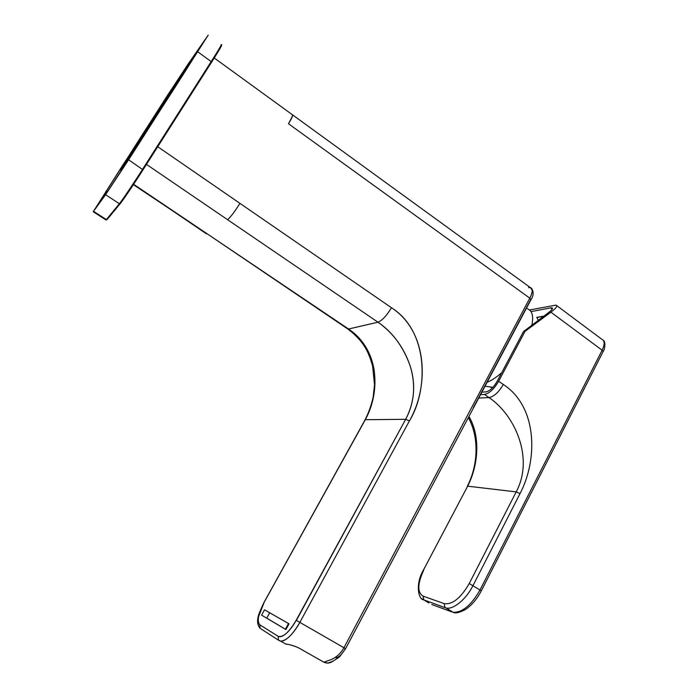 <?xml version="1.0" encoding="UTF-8"?>
<svg xmlns="http://www.w3.org/2000/svg" width="698" height="698" viewBox="0 0 698 698"><rect width="100%" height="100%" fill="white"/><g stroke="black" fill="none" stroke-linecap="round" stroke-linejoin="round"><path stroke-width="1.05" d="M365.133 419.742C368.701 412.614 371.38 405.076 373.168 397.11L374.503 384.642L372.627 366.118C368.527 351.757 364.007 341.418 347.909 329.072L207.385 233.961L348.555 329.011L377.984 322.206C382.129 320.565 386.622 315.74 391.465 307.739L157.722 146.72L391.465 307.739C386.622 315.74 382.129 320.565 377.984 322.206C392.573 332.152 403.304 346.714 410.162 365.909C403.81 347.395 393.079 332.824 377.984 322.206L227.574 219.687C230.61 217.078 234.737 211.642 239.938 203.354C234.737 211.642 230.61 217.078 227.574 219.687L377.984 322.206L348.555 329.011L133.623 184.289L206.573 233.926M296.38 620.409L405.669 419.315L409.412 420.903L299.852 622.38C292.855 634.421 286.503 640.677 280.805 641.157L279.2 640.633L280.805 641.157C282.891 641.288 285.456 640.04 288.501 637.396C292.558 633.749 296.345 628.75 299.852 622.38L296.179 620.295C293.108 625.853 289.81 630.224 286.276 633.418C282.786 636.436 280.081 637.396 278.17 636.306C282.995 637.702 288.998 632.362 296.179 620.295L405.669 419.315L365.316 419.699C373.535 404.264 376.492 387.809 374.172 370.333C371.345 352.734 362.803 338.958 348.555 329.011C362.41 338.329 370.952 352.106 374.172 370.333C376.397 388.219 373.447 404.683 365.316 419.699L405.669 419.315C414.455 402.772 415.956 384.973 410.162 365.909C416.008 384.528 414.507 402.336 405.669 419.315L409.412 420.903C428.406 390.383 428.973 331.236 391.465 307.739C428.057 331.41 429.287 386.805 409.412 420.903L299.852 622.38L343.948 647.753L529.808 298.168L288.492 123.747C291.302 119.079 292.715 116.156 292.715 114.952M133.379 184.647L206.617 233.498M531.536 288.361C533.857 291.816 533.665 295.594 530.969 299.704L345.58 648.695L343.948 647.753L529.808 298.168L530.969 299.704L529.808 298.168C532.757 292.218 532.94 288.702 530.367 287.602L532.146 289.958C532.356 292.043 531.579 294.783 529.808 298.168L288.492 123.747L292.523 115.99L292.288 114.673L214.234 57.978M365.071 419.856L263.931 602.566M286.093 644.158L285.482 644.027C288.457 644.228 292.628 645.397 298.011 647.526C293.273 645.545 289.304 644.42 286.093 644.158L278.458 640.022L278.17 636.306L278.458 640.022L279.2 640.633L260.092 628.331C254.587 621.49 259.115 613.019 263.931 602.575L365.316 419.699L263.984 602.601M530.471 300.114L473.427 407.484M335.956 657.795C339.036 657.315 342.16 654.244 345.344 648.573M264.053 602.636L258.583 616.709C257.789 620.976 258.199 623.672 259.813 624.815L278.17 636.306L259.813 624.815L260.092 628.331L259.813 624.815C256.812 621.36 258.225 613.97 264.053 602.636M285.901 629.561L261.584 615.147L264.525 609.816L261.584 615.147L285.901 629.561L289.033 623.811L264.525 609.816L269.69 612.774L266.732 618.14L285.438 629.221L288.536 623.541L285.438 629.221L266.732 618.14L269.69 612.774L264.525 609.816L289.033 623.811L285.901 629.561M345.58 648.695L339.56 656.853C333.565 661.041 329.7 663.117 327.973 663.083L323.872 662.193L298.011 647.526L323.872 662.193L328.915 660.378C335.363 658.336 340.38 654.131 343.948 647.753L345.571 648.695M327.973 663.083L332.867 661.224C329.997 663.292 326.996 663.615 323.872 662.193L328.915 660.378C335.293 658.397 340.31 654.192 343.948 647.753L299.852 622.38M288.536 623.541L269.69 612.774L288.536 623.541M528.534 287.646L530.367 287.602L292.724 114.987M227.574 219.687L146.458 164.396L227.574 219.687M490.711 387.198L492.483 387.791M191.88 60.735C177.789 81.291 141.066 137.89 128.589 158.237M93.523 211.293L105.59 194.716L128.624 159.781L208.205 35.127L187.945 64.303L166.49 96.952L93.2 211.721L93.523 211.293L106.366 219.6L119.384 203.72L105.59 194.716M108.731 189.821L148.229 128.903L121.827 168.288L120.344 169.788L126.478 159.545L122.237 165.976L96.176 207.114L108.731 189.821M193.512 56.608L146.467 128.223C129.2 155.113 118.294 172.825 124.305 164.423L134.409 149.581C156.335 116.836 199.209 49.942 197.298 51.512L193.512 56.608M481.856 392.154L485.817 391.927C489.717 391.098 493.486 387.573 497.142 381.352L523.474 331.594L525.036 331.349L550.897 312.172C556.123 308.202 557.842 305.846 556.044 305.105L529.642 309.956M552.197 309.144L550.757 307.87L531.422 311.535M550.757 307.87L552.083 307.827C553.13 308.376 551.978 309.938 548.645 312.521L523.474 331.594M525.036 331.349L498.651 381.239C494.071 389.039 489.342 393.454 484.473 394.457L480.521 394.675M498.651 381.239L503.31 384.467C537.486 406.655 538.027 459.38 520.045 493.582L473.052 585.465C466.395 599.059 453.29 609.982 446.039 607.967L452.182 611.998L431.765 604.52M556.83 305.68L601.92 339.341C604.817 340.755 604.887 344.384 602.138 350.23L480.084 589.827C471.386 605.166 462.408 612.652 453.142 612.277L453.386 612.347M421.897 598.71L428.904 602.985M468.925 416.505C480.145 435.098 479.029 463.9 467.66 486.174L423.555 569.847M484.473 394.457L489.001 397.572C514.365 414.499 534.485 457.574 516.197 491.889L520.045 493.582M531.85 325.251C533.246 318.558 532.775 313.742 530.436 310.785L527.479 308.656M487.082 382.321C491.575 380.523 496.461 377.304 501.749 372.653M120.196 203.668L107.213 219.434L106.017 220.001L119.384 203.72C122.002 200.614 133.205 183.993 142.558 169.291L211.18 61.599L197.874 51.888M221.353 44.707C222.863 43.773 219.608 49.593 211.59 62.166L211.18 61.599C218.902 49.427 222.2 43.8 221.074 44.716M143.003 169.841C133.85 184.228 122.874 200.509 120.292 203.554L143.02 169.806L211.59 62.166L143.011 169.832L128.624 159.781M126.111 160.427L126.774 160.88M220.236 46.879C223.299 43.119 220.411 48.223 211.581 62.201M93.2 211.721L105.808 219.861M107.064 192.125L105.922 191.365M536.675 317.398L543.917 316.107M550.897 312.172L602.138 350.23L603.142 351.548L481.341 590.796L469.222 583.554C460.715 598.177 452.348 604.861 444.137 603.613L445.08 607.688L423.817 599.896L446.039 607.967L453.142 612.277C455.323 613.629 459.476 612.678 465.592 609.441C471.874 605.122 477.127 598.901 481.341 590.796L481.306 590.866M503.31 384.467C498.73 392.259 493.957 396.63 489.001 397.572L478.715 398.061M536.771 317.538L543.637 316.316M469.222 583.554L516.197 491.889L467.66 486.174L423.52 569.9C414.821 584.505 418.591 599.861 423.817 599.896L423.119 596.136L444.137 603.613M603.255 340.24C606.169 341.898 604.52 350.326 603.142 351.548L603.028 351.748M423.834 569.891C417.404 583.746 417.168 592.489 423.119 596.136M485.031 386.186L492.928 387.329M537.251 318.349L538.394 320.286M120.553 169.998L121.496 170.644M127.306 160.121L126.6 159.633M468.314 417.64C478.749 435.918 478.811 463.83 467.346 486.201"/></g></svg>
